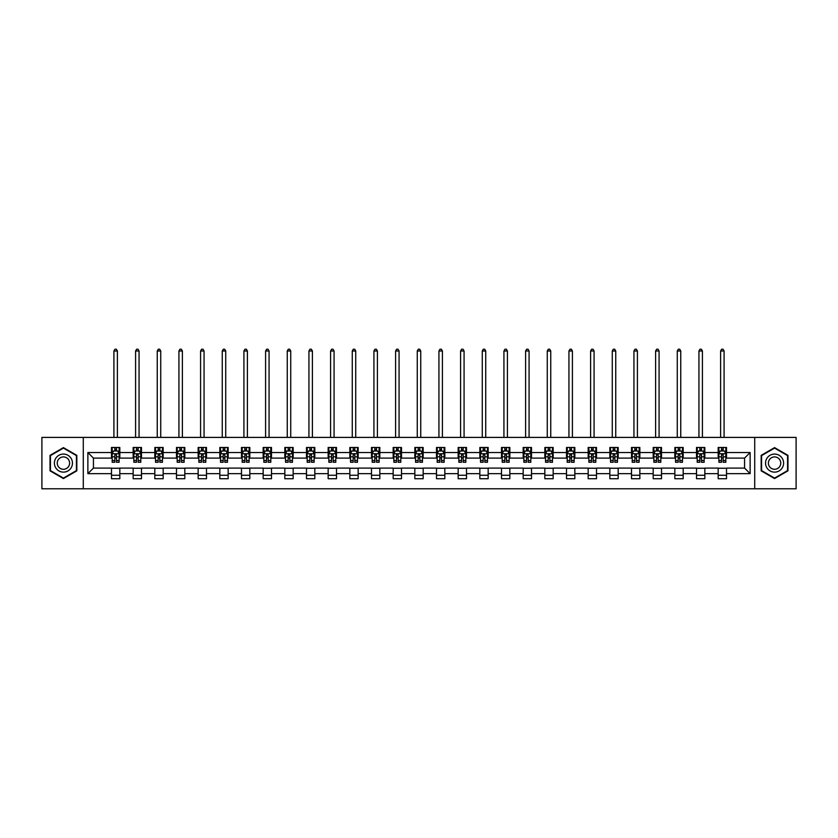 <?xml version="1.0" encoding="UTF-8"?>
<svg xmlns="http://www.w3.org/2000/svg" width="838" height="838" viewBox="0 0 838 838"><rect width="100%" height="100%" fill="white"/><g stroke="black" fill="none" stroke-linecap="round" stroke-linejoin="round"><path stroke-width="1.26" d="M754.713 488.795L796.1 488.795L796.1 437.405L754.713 437.405L754.713 488.795L83.287 488.795L83.287 437.405L41.9 437.405L41.9 488.795L83.287 488.795M754.713 437.405L83.287 437.405M726.515 452.541L726.515 447.471L718.176 447.471L718.176 452.541L704.842 452.541L704.842 447.471L696.514 447.471L696.514 452.541L683.18 452.541L683.18 447.471L674.841 447.471L674.841 452.541L661.507 452.541L661.507 447.471L653.179 447.471L653.179 452.541L639.844 452.541L639.844 447.471L631.506 447.471L631.506 452.541L618.172 452.541L618.172 447.471L609.844 447.471L609.844 452.541L596.509 452.541L596.509 447.471L588.171 447.471L588.171 452.541L574.837 452.541L574.837 447.471L566.509 447.471L566.509 452.541L553.174 452.541L553.174 447.471L544.836 447.471L544.836 452.541L531.502 452.541L531.502 447.471L523.174 447.471L523.174 452.541L509.839 452.541L509.839 447.471L501.501 447.471L501.501 452.541L488.166 452.541L488.166 447.471L479.839 447.471L479.839 452.541L466.504 452.541L466.504 447.471L458.166 447.471L458.166 452.541L444.831 452.541L444.831 447.471L436.504 447.471L436.504 452.541L423.169 452.541L423.169 447.471L414.831 447.471L414.831 452.541L401.496 452.541L401.496 447.471L393.169 447.471L393.169 452.541L379.834 452.541L379.834 447.471L371.496 447.471L371.496 452.541L358.161 452.541L358.161 447.471L349.834 447.471L349.834 452.541L336.499 452.541L336.499 447.471L328.161 447.471L328.161 452.541L314.826 452.541L314.826 447.471L306.499 447.471L306.499 452.541L293.164 452.541L293.164 447.471L284.826 447.471L284.826 452.541L271.491 452.541L271.491 447.471L263.163 447.471L263.163 452.541L249.829 452.541L249.829 447.471L241.491 447.471L241.491 452.541L228.156 452.541L228.156 447.471L219.828 447.471L219.828 452.541L206.494 452.541L206.494 447.471L198.156 447.471L198.156 452.541L184.821 452.541L184.821 447.471L176.493 447.471L176.493 452.541L163.159 452.541L163.159 447.471L154.821 447.471L154.821 452.541L141.486 452.541L141.486 447.471L133.158 447.471L133.158 452.541L119.824 452.541L119.824 447.471L111.485 447.471L111.485 452.541L87.875 452.541L87.875 473.659L93.427 468.096L111.485 468.096L111.485 478.728L119.824 478.728L119.824 468.096L133.158 468.096L133.158 478.728L141.486 478.728L141.486 468.096L154.821 468.096L154.821 478.728L163.159 478.728L163.159 468.096L176.493 468.096L176.493 478.728L184.821 478.728L184.821 468.096L198.156 468.096L198.156 478.728L206.494 478.728L206.494 468.096L219.828 468.096L219.828 478.728L228.156 478.728L228.156 468.096L241.491 468.096L241.491 478.728L249.829 478.728L249.829 468.096L263.163 468.096L263.163 478.728L271.491 478.728L271.491 468.096L284.826 468.096L284.826 478.728L293.164 478.728L293.164 468.096L306.499 468.096L306.499 478.728L314.826 478.728L314.826 468.096L328.161 468.096L328.161 478.728L336.499 478.728L336.499 468.096L349.834 468.096L349.834 478.728L358.161 478.728L358.161 468.096L371.496 468.096L371.496 478.728L379.834 478.728L379.834 468.096L393.169 468.096L393.169 478.728L401.496 478.728L401.496 468.096L414.831 468.096L414.831 478.728L423.169 478.728L423.169 468.096L436.504 468.096L436.504 478.728L444.831 478.728L444.831 468.096L458.166 468.096L458.166 478.728L466.504 478.728L466.504 468.096L479.839 468.096L479.839 478.728L488.166 478.728L488.166 468.096L501.501 468.096L501.501 478.728L509.839 478.728L509.839 468.096L523.174 468.096L523.174 478.728L531.502 478.728L531.502 468.096L544.836 468.096L544.836 478.728L553.174 478.728L553.174 468.096L566.509 468.096L566.509 478.728L574.837 478.728L574.837 468.096L588.171 468.096L588.171 478.728L596.509 478.728L596.509 468.096L609.844 468.096L609.844 478.728L618.172 478.728L618.172 468.096L631.506 468.096L631.506 478.728L639.844 478.728L639.844 468.096L653.179 468.096L653.179 478.728L661.507 478.728L661.507 468.096L674.841 468.096L674.841 478.728L683.18 478.728L683.18 468.096L696.514 468.096L696.514 478.728L704.842 478.728L704.842 468.096L718.176 468.096L718.176 478.728L726.515 478.728L726.515 468.096L744.573 468.096L744.573 458.103L726.515 458.103L726.515 452.541L750.125 452.541L750.125 473.659L726.515 473.659M718.176 473.659L704.842 473.659M696.514 473.659L683.18 473.659M674.841 473.659L661.507 473.659M653.179 473.659L639.844 473.659M631.506 473.659L618.172 473.659M609.844 473.659L596.509 473.659M588.171 473.659L574.837 473.659M566.509 473.659L553.174 473.659M544.836 473.659L531.502 473.659M523.174 473.659L509.839 473.659M501.501 473.659L488.166 473.659M479.839 473.659L466.504 473.659M458.166 473.659L444.831 473.659M436.504 473.659L423.169 473.659M414.831 473.659L401.496 473.659M393.169 473.659L379.834 473.659M371.496 473.659L358.161 473.659M349.834 473.659L336.499 473.659M328.161 473.659L314.826 473.659M306.499 473.659L293.164 473.659M284.826 473.659L271.491 473.659M263.163 473.659L249.829 473.659M241.491 473.659L228.156 473.659M219.828 473.659L206.494 473.659M198.156 473.659L184.821 473.659M176.493 473.659L163.159 473.659M154.821 473.659L141.486 473.659M133.158 473.659L119.824 473.659M111.485 473.659L87.875 473.659M718.176 452.541L718.176 458.103L704.842 458.103L704.842 452.541M696.514 452.541L696.514 458.103L683.18 458.103L683.18 452.541M674.841 452.541L674.841 458.103L661.507 458.103L661.507 452.541M653.179 452.541L653.179 458.103L639.844 458.103L639.844 452.541M631.506 452.541L631.506 458.103L618.172 458.103L618.172 452.541M609.844 452.541L609.844 458.103L596.509 458.103L596.509 452.541M588.171 452.541L588.171 458.103L574.837 458.103L574.837 452.541M566.509 452.541L566.509 458.103L553.174 458.103L553.174 452.541M544.836 452.541L544.836 458.103L531.502 458.103L531.502 452.541M523.174 452.541L523.174 458.103L509.839 458.103L509.839 452.541M501.501 452.541L501.501 458.103L488.166 458.103L488.166 452.541M479.839 452.541L479.839 458.103L466.504 458.103L466.504 452.541M458.166 452.541L458.166 458.103L444.831 458.103L444.831 452.541M436.504 452.541L436.504 458.103L423.169 458.103L423.169 452.541M414.831 452.541L414.831 458.103L401.496 458.103L401.496 452.541M393.169 452.541L393.169 458.103L379.834 458.103L379.834 452.541M371.496 452.541L371.496 458.103L358.161 458.103L358.161 452.541M349.834 452.541L349.834 458.103L336.499 458.103L336.499 452.541M328.161 452.541L328.161 458.103L314.826 458.103L314.826 452.541M306.499 452.541L306.499 458.103L293.164 458.103L293.164 452.541M284.826 452.541L284.826 458.103L271.491 458.103L271.491 452.541M263.163 452.541L263.163 458.103L249.829 458.103L249.829 452.541M241.491 452.541L241.491 458.103L228.156 458.103L228.156 452.541M219.828 452.541L219.828 458.103L206.494 458.103L206.494 452.541M198.156 452.541L198.156 458.103L184.821 458.103L184.821 452.541M176.493 452.541L176.493 458.103L163.159 458.103L163.159 452.541M154.821 452.541L154.821 458.103L141.486 458.103L141.486 452.541M133.158 452.541L133.158 458.103L119.824 458.103L119.824 452.541M111.485 452.541L111.485 458.103L93.427 458.103L87.875 452.541M93.427 458.103L93.427 468.096M750.125 473.659L744.573 468.096M744.573 458.103L750.125 452.541M111.485 450.949L112.177 450.949M114.816 450.949L116.482 450.949M119.122 450.949L119.824 450.949M111.485 457.957L112.177 457.957M114.816 457.957L116.482 457.957M119.122 457.957L119.824 457.957M111.485 468.243L119.824 468.243M111.485 475.251L119.824 475.251M133.158 468.243L141.486 468.243M133.158 475.251L141.486 475.251M133.158 450.949L133.85 450.949M136.489 450.949L138.155 450.949M140.794 450.949L141.486 450.949M133.158 457.957L133.85 457.957M136.489 457.957L138.155 457.957M140.794 457.957L141.486 457.957M154.821 468.243L163.159 468.243M154.821 475.251L163.159 475.251M154.821 450.949L155.512 450.949M158.152 450.949L159.817 450.949M162.457 450.949L163.159 450.949M154.821 457.957L155.512 457.957M158.152 457.957L159.817 457.957M162.457 457.957L163.159 457.957M176.493 468.243L184.821 468.243M176.493 475.251L184.821 475.251M176.493 450.949L177.185 450.949M179.824 450.949L181.49 450.949M184.13 450.949L184.821 450.949M176.493 457.957L177.185 457.957M179.824 457.957L181.49 457.957M184.13 457.957L184.821 457.957M198.156 468.243L206.494 468.243M198.156 475.251L206.494 475.251M198.156 450.949L198.847 450.949M201.487 450.949L203.152 450.949M205.792 450.949L206.494 450.949M198.156 457.957L198.847 457.957M201.487 457.957L203.152 457.957M205.792 457.957L206.494 457.957M219.828 468.243L228.156 468.243M219.828 475.251L228.156 475.251M219.828 450.949L220.52 450.949M223.159 450.949L224.825 450.949M227.465 450.949L228.156 450.949M219.828 457.957L220.52 457.957M223.159 457.957L224.825 457.957M227.465 457.957L228.156 457.957M241.491 468.243L249.829 468.243M241.491 475.251L249.829 475.251M241.491 450.949L242.182 450.949M244.822 450.949L246.487 450.949M249.127 450.949L249.829 450.949M241.491 457.957L242.182 457.957M244.822 457.957L246.487 457.957M249.127 457.957L249.829 457.957M263.163 468.243L271.491 468.243M263.163 475.251L271.491 475.251M263.163 450.949L263.855 450.949M266.494 450.949L268.16 450.949M270.8 450.949L271.491 450.949M263.163 457.957L263.855 457.957M266.494 457.957L268.16 457.957M270.8 457.957L271.491 457.957M284.826 468.243L293.164 468.243M284.826 475.251L293.164 475.251M284.826 450.949L285.517 450.949M288.157 450.949L289.833 450.949M292.462 450.949L293.164 450.949M284.826 457.957L285.517 457.957M288.157 457.957L289.833 457.957M292.462 457.957L293.164 457.957M306.499 468.243L314.826 468.243M306.499 475.251L314.826 475.251M306.499 450.949L307.19 450.949M309.83 450.949L311.495 450.949M314.135 450.949L314.826 450.949M306.499 457.957L307.19 457.957M309.83 457.957L311.495 457.957M314.135 457.957L314.826 457.957M328.161 468.243L336.499 468.243M328.161 475.251L336.499 475.251M328.161 450.949L328.852 450.949M331.492 450.949L333.168 450.949M335.797 450.949L336.499 450.949M328.161 457.957L328.852 457.957M331.492 457.957L333.168 457.957M335.797 457.957L336.499 457.957M349.834 468.243L358.161 468.243M349.834 475.251L358.161 475.251M349.834 450.949L350.525 450.949M353.165 450.949L354.83 450.949M357.47 450.949L358.161 450.949M349.834 457.957L350.525 457.957M353.165 457.957L354.83 457.957M357.47 457.957L358.161 457.957M371.496 468.243L379.834 468.243M371.496 475.251L379.834 475.251M371.496 450.949L372.187 450.949M374.827 450.949L376.503 450.949M379.132 450.949L379.834 450.949M371.496 457.957L372.187 457.957M374.827 457.957L376.503 457.957M379.132 457.957L379.834 457.957M393.169 468.243L401.496 468.243M393.169 475.251L401.496 475.251M393.169 450.949L393.86 450.949M396.5 450.949L398.165 450.949M400.805 450.949L401.496 450.949M393.169 457.957L393.86 457.957M396.5 457.957L398.165 457.957M400.805 457.957L401.496 457.957M414.831 468.243L423.169 468.243M414.831 475.251L423.169 475.251M414.831 450.949L415.533 450.949M418.162 450.949L419.838 450.949M422.467 450.949L423.169 450.949M414.831 457.957L415.533 457.957M418.162 457.957L419.838 457.957M422.467 457.957L423.169 457.957M436.504 468.243L444.831 468.243M436.504 475.251L444.831 475.251M436.504 450.949L437.195 450.949M439.835 450.949L441.5 450.949M444.14 450.949L444.831 450.949M436.504 457.957L437.195 457.957M439.835 457.957L441.5 457.957M444.14 457.957L444.831 457.957M458.166 468.243L466.504 468.243M458.166 475.251L466.504 475.251M458.166 450.949L458.868 450.949M461.497 450.949L463.173 450.949M465.813 450.949L466.504 450.949M458.166 457.957L458.868 457.957M461.497 457.957L463.173 457.957M465.813 457.957L466.504 457.957M479.839 468.243L488.166 468.243M479.839 475.251L488.166 475.251M479.839 450.949L480.53 450.949M483.17 450.949L484.835 450.949M487.475 450.949L488.166 450.949M479.839 457.957L480.53 457.957M483.17 457.957L484.835 457.957M487.475 457.957L488.166 457.957M501.501 468.243L509.839 468.243M501.501 475.251L509.839 475.251M501.501 450.949L502.203 450.949M504.832 450.949L506.508 450.949M509.148 450.949L509.839 450.949M501.501 457.957L502.203 457.957M504.832 457.957L506.508 457.957M509.148 457.957L509.839 457.957M523.174 468.243L531.502 468.243M523.174 475.251L531.502 475.251M523.174 450.949L523.865 450.949M526.505 450.949L528.17 450.949M530.81 450.949L531.502 450.949M523.174 457.957L523.865 457.957M526.505 457.957L528.17 457.957M530.81 457.957L531.502 457.957M544.836 468.243L553.174 468.243M544.836 475.251L553.174 475.251M544.836 450.949L545.538 450.949M548.167 450.949L549.843 450.949M552.483 450.949L553.174 450.949M544.836 457.957L545.538 457.957M548.167 457.957L549.843 457.957M552.483 457.957L553.174 457.957M566.509 468.243L574.837 468.243M566.509 475.251L574.837 475.251M566.509 450.949L567.2 450.949M569.84 450.949L571.506 450.949M574.145 450.949L574.837 450.949M566.509 457.957L567.2 457.957M569.84 457.957L571.506 457.957M574.145 457.957L574.837 457.957M588.171 468.243L596.509 468.243M588.171 475.251L596.509 475.251M588.171 450.949L588.873 450.949M591.513 450.949L593.178 450.949M595.818 450.949L596.509 450.949M588.171 457.957L588.873 457.957M591.513 457.957L593.178 457.957M595.818 457.957L596.509 457.957M609.844 468.243L618.172 468.243M609.844 475.251L618.172 475.251M609.844 450.949L610.535 450.949M613.175 450.949L614.841 450.949M617.48 450.949L618.172 450.949M609.844 457.957L610.535 457.957M613.175 457.957L614.841 457.957M617.48 457.957L618.172 457.957M631.506 468.243L639.844 468.243M631.506 475.251L639.844 475.251M631.506 450.949L632.208 450.949M634.848 450.949L636.513 450.949M639.153 450.949L639.844 450.949M631.506 457.957L632.208 457.957M634.848 457.957L636.513 457.957M639.153 457.957L639.844 457.957M653.179 468.243L661.507 468.243M653.179 475.251L661.507 475.251M653.179 450.949L653.87 450.949M656.51 450.949L658.176 450.949M660.815 450.949L661.507 450.949M653.179 457.957L653.87 457.957M656.51 457.957L658.176 457.957M660.815 457.957L661.507 457.957M674.841 468.243L683.18 468.243M674.841 475.251L683.18 475.251M674.841 450.949L675.543 450.949M678.183 450.949L679.848 450.949M682.488 450.949L683.18 450.949M674.841 457.957L675.543 457.957M678.183 457.957L679.848 457.957M682.488 457.957L683.18 457.957M696.514 468.243L704.842 468.243M696.514 475.251L704.842 475.251M696.514 450.949L697.206 450.949M699.845 450.949L701.511 450.949M704.15 450.949L704.842 450.949M696.514 457.957L697.206 457.957M699.845 457.957L701.511 457.957M704.15 457.957L704.842 457.957M718.176 468.243L726.515 468.243M718.176 475.251L726.515 475.251M718.176 450.949L718.878 450.949M721.518 450.949L723.184 450.949M725.823 450.949L726.515 450.949M718.176 457.957L718.878 457.957M721.518 457.957L723.184 457.957M725.823 457.957L726.515 457.957M63.426 478.571L76.834 470.841L76.834 455.359L63.426 447.618L50.029 455.359L50.029 470.841L63.426 478.571M787.971 455.359L774.574 447.618L761.166 455.359L761.166 470.841L774.574 478.571L787.971 470.841L787.971 455.359M116.482 449.283L114.816 449.283M119.122 460.523L116.482 460.523L116.482 462.262L119.122 462.262L119.122 453.798L117.739 451.012L113.57 451.012L112.177 453.798L112.177 462.262L114.816 462.262L114.816 460.523L112.177 460.523M112.177 453.798L112.177 447.471M119.122 453.798L119.122 447.471M114.816 451.012L114.816 447.471M116.482 447.471L116.482 451.012M116.482 460.523L116.482 454.835L114.816 454.835L114.816 460.523M117.393 437.405L117.393 351.007L113.916 351.007L113.916 437.405M113.916 351.007L114.963 349.205L116.346 349.205L117.393 351.007M71.251 467.614A9.029 9.029 0 0 0 67.941 455.285A9.029 9.029 0 0 0 55.612 458.585A9.029 9.029 0 0 0 58.911 470.914A9.029 9.029 0 0 0 71.251 467.614M68.779 466.19A6.18 6.18 0 0 0 66.516 457.747A6.18 6.18 0 0 0 58.073 460.01A6.18 6.18 0 0 0 60.336 468.452A6.18 6.18 0 0 0 68.779 466.19M50.437 470.6L50.437 455.6L63.426 448.1L76.415 455.6L76.415 470.6L63.426 478.1L50.437 470.6M774.574 454.07A9.029 9.029 0 0 0 765.544 463.1A9.029 9.029 0 0 0 774.574 472.129A9.029 9.029 0 0 0 783.603 463.1A9.029 9.029 0 0 0 774.574 454.07M774.574 456.92A6.18 6.18 0 0 0 768.394 463.1A6.18 6.18 0 0 0 774.574 469.28A6.18 6.18 0 0 0 780.754 463.1A6.18 6.18 0 0 0 774.574 456.92M787.563 470.6L774.574 478.1L761.585 470.6L761.585 455.6L774.574 448.1L787.563 455.6L787.563 470.6M138.155 449.283L136.489 449.283M140.794 460.523L138.155 460.523L138.155 462.262L140.794 462.262L140.794 453.798L139.401 451.012L135.232 451.012L133.85 453.798L133.85 462.262L136.489 462.262L136.489 460.523L133.85 460.523M133.85 453.798L133.85 447.471M140.794 453.798L140.794 447.471M136.489 451.012L136.489 447.471M138.155 447.471L138.155 451.012M138.155 460.523L138.155 454.835L136.489 454.835L136.489 460.523M139.056 437.405L139.056 351.007L135.588 351.007L135.588 437.405M135.588 351.007L136.625 349.205L138.019 349.205L139.056 351.007M159.817 449.283L158.152 449.283M162.457 460.523L159.817 460.523L159.817 462.262L162.457 462.262L162.457 453.798L161.074 451.012L156.905 451.012L155.512 453.798L155.512 462.262L158.152 462.262L158.152 460.523L155.512 460.523M155.512 453.798L155.512 447.471M162.457 453.798L162.457 447.471M158.152 451.012L158.152 447.471M159.817 447.471L159.817 451.012M159.817 460.523L159.817 454.835L158.152 454.835L158.152 460.523M160.728 437.405L160.728 351.007L157.251 351.007L157.251 437.405M157.251 351.007L158.298 349.205L159.681 349.205L160.728 351.007M181.49 449.283L179.824 449.283M184.13 460.523L181.49 460.523L181.49 462.262L184.13 462.262L184.13 453.798L182.736 451.012L178.578 451.012L177.185 453.798L177.185 462.262L179.824 462.262L179.824 460.523L177.185 460.523M177.185 453.798L177.185 447.471M184.13 453.798L184.13 447.471M179.824 451.012L179.824 447.471M181.49 447.471L181.49 451.012M181.49 460.523L181.49 454.835L179.824 454.835L179.824 460.523M182.391 437.405L182.391 351.007L178.923 351.007L178.923 437.405M178.923 351.007L179.961 349.205L181.354 349.205L182.391 351.007M203.152 449.283L201.487 449.283M205.792 460.523L203.152 460.523L203.152 462.262L205.792 462.262L205.792 453.798L204.409 451.012L200.24 451.012L198.847 453.798L198.847 462.262L201.487 462.262L201.487 460.523L198.847 460.523M198.847 453.798L198.847 447.471M205.792 453.798L205.792 447.471M201.487 451.012L201.487 447.471M203.152 447.471L203.152 451.012M203.152 460.523L203.152 454.835L201.487 454.835L201.487 460.523M204.063 437.405L204.063 351.007L200.586 351.007L200.586 437.405M200.586 351.007L201.633 349.205L203.016 349.205L204.063 351.007M224.825 449.283L223.159 449.283M227.465 460.523L224.825 460.523L224.825 462.262L227.465 462.262L227.465 453.798L226.071 451.012L221.913 451.012L220.52 453.798L220.52 462.262L223.159 462.262L223.159 460.523L220.52 460.523M220.52 453.798L220.52 447.471M227.465 453.798L227.465 447.471M223.159 451.012L223.159 447.471M224.825 447.471L224.825 451.012M224.825 460.523L224.825 454.835L223.159 454.835L223.159 460.523M225.726 437.405L225.726 351.007L222.259 351.007L222.259 437.405M222.259 351.007L223.296 349.205L224.689 349.205L225.726 351.007M246.487 449.283L244.822 449.283M249.127 460.523L246.487 460.523L246.487 462.262L249.127 462.262L249.127 453.798L247.744 451.012L243.575 451.012L242.182 453.798L242.182 462.262L244.822 462.262L244.822 460.523L242.182 460.523M242.182 453.798L242.182 447.471M249.127 453.798L249.127 447.471M244.822 451.012L244.822 447.471M246.487 447.471L246.487 451.012M246.487 460.523L246.487 454.835L244.822 454.835L244.822 460.523M247.399 437.405L247.399 351.007L243.921 351.007L243.921 437.405M243.921 351.007L244.968 349.205L246.351 349.205L247.399 351.007M268.16 449.283L266.494 449.283M270.8 460.523L268.16 460.523L268.16 462.262L270.8 462.262L270.8 453.798L269.407 451.012L265.248 451.012L263.855 453.798L263.855 462.262L266.494 462.262L266.494 460.523L263.855 460.523M263.855 453.798L263.855 447.471M270.8 453.798L270.8 447.471M266.494 451.012L266.494 447.471M268.16 447.471L268.16 451.012M268.16 460.523L268.16 454.835L266.494 454.835L266.494 460.523M269.061 437.405L269.061 351.007L265.594 351.007L265.594 437.405M265.594 351.007L266.631 349.205L268.024 349.205L269.061 351.007M289.833 449.283L288.157 449.283M292.462 460.523L289.833 460.523L289.833 462.262L292.462 462.262L292.462 453.798L291.079 451.012L286.91 451.012L285.517 453.798L285.517 462.262L288.157 462.262L288.157 460.523L285.517 460.523M285.517 453.798L285.517 447.471M292.462 453.798L292.462 447.471M288.157 451.012L288.157 447.471M289.833 447.471L289.833 451.012M289.833 460.523L289.833 454.835L288.157 454.835L288.157 460.523M290.734 437.405L290.734 351.007L287.256 351.007L287.256 437.405M287.256 351.007L288.303 349.205L289.686 349.205L290.734 351.007M311.495 449.283L309.83 449.283M314.135 460.523L311.495 460.523L311.495 462.262L314.135 462.262L314.135 453.798L312.742 451.012L308.583 451.012L307.19 453.798L307.19 462.262L309.83 462.262L309.83 460.523L307.19 460.523M307.19 453.798L307.19 447.471M314.135 453.798L314.135 447.471M309.83 451.012L309.83 447.471M311.495 447.471L311.495 451.012M311.495 460.523L311.495 454.835L309.83 454.835L309.83 460.523M312.396 437.405L312.396 351.007L308.929 351.007L308.929 437.405M308.929 351.007L309.966 349.205L311.359 349.205L312.396 351.007M333.168 449.283L331.492 449.283M335.797 460.523L333.168 460.523L333.168 462.262L335.797 462.262L335.797 453.798L334.414 451.012L330.245 451.012L328.852 453.798L328.852 462.262L331.492 462.262L331.492 460.523L328.852 460.523M328.852 453.798L328.852 447.471M335.797 453.798L335.797 447.471M331.492 451.012L331.492 447.471M333.168 447.471L333.168 451.012M333.168 460.523L333.168 454.835L331.492 454.835L331.492 460.523M334.069 437.405L334.069 351.007L330.591 351.007L330.591 437.405M330.591 351.007L331.639 349.205L333.021 349.205L334.069 351.007M354.83 449.283L353.165 449.283M357.47 460.523L354.83 460.523L354.83 462.262L357.47 462.262L357.47 453.798L356.077 451.012L351.918 451.012L350.525 453.798L350.525 462.262L353.165 462.262L353.165 460.523L350.525 460.523M350.525 453.798L350.525 447.471M357.47 453.798L357.47 447.471M353.165 451.012L353.165 447.471M354.83 447.471L354.83 451.012M354.83 460.523L354.83 454.835L353.165 454.835L353.165 460.523M355.731 437.405L355.731 351.007L352.264 351.007L352.264 437.405M352.264 351.007L353.301 349.205L354.694 349.205L355.731 351.007M376.503 449.283L374.827 449.283M379.132 460.523L376.503 460.523L376.503 462.262L379.132 462.262L379.132 453.798L377.749 451.012L373.58 451.012L372.187 453.798L372.187 462.262L374.827 462.262L374.827 460.523L372.187 460.523M372.187 453.798L372.187 447.471M379.132 453.798L379.132 447.471M374.827 451.012L374.827 447.471M376.503 447.471L376.503 451.012M376.503 460.523L376.503 454.835L374.827 454.835L374.827 460.523M377.404 437.405L377.404 351.007L373.926 351.007L373.926 437.405M373.926 351.007L374.974 349.205L376.356 349.205L377.404 351.007M398.165 449.283L396.5 449.283M400.805 460.523L398.165 460.523L398.165 462.262L400.805 462.262L400.805 453.798L399.412 451.012L395.253 451.012L393.86 453.798L393.86 462.262L396.5 462.262L396.5 460.523L393.86 460.523M393.86 453.798L393.86 447.471M400.805 453.798L400.805 447.471M396.5 451.012L396.5 447.471M398.165 447.471L398.165 451.012M398.165 460.523L398.165 454.835L396.5 454.835L396.5 460.523M399.066 437.405L399.066 351.007L395.599 351.007L395.599 437.405M395.599 351.007L396.636 349.205L398.029 349.205L399.066 351.007M419.838 449.283L418.162 449.283M422.467 460.523L419.838 460.523L419.838 462.262L422.467 462.262L422.467 453.798L421.085 451.012L416.915 451.012L415.533 453.798L415.533 462.262L418.162 462.262L418.162 460.523L415.533 460.523M415.533 453.798L415.533 447.471M422.467 453.798L422.467 447.471M418.162 451.012L418.162 447.471M419.838 447.471L419.838 451.012M419.838 460.523L419.838 454.835L418.162 454.835L418.162 460.523M420.739 437.405L420.739 351.007L417.261 351.007L417.261 437.405M417.261 351.007L418.309 349.205L419.691 349.205L420.739 351.007M441.5 449.283L439.835 449.283M444.14 460.523L441.5 460.523L441.5 462.262L444.14 462.262L444.14 453.798L442.747 451.012L438.588 451.012L437.195 453.798L437.195 462.262L439.835 462.262L439.835 460.523L437.195 460.523M437.195 453.798L437.195 447.471M444.14 453.798L444.14 447.471M439.835 451.012L439.835 447.471M441.5 447.471L441.5 451.012M441.5 460.523L441.5 454.835L439.835 454.835L439.835 460.523M442.401 437.405L442.401 351.007L438.934 351.007L438.934 437.405M438.934 351.007L439.971 349.205L441.364 349.205L442.401 351.007M463.173 449.283L461.497 449.283M465.813 460.523L463.173 460.523L463.173 462.262L465.813 462.262L465.813 453.798L464.42 451.012L460.251 451.012L458.868 453.798L458.868 462.262L461.497 462.262L461.497 460.523L458.868 460.523M458.868 453.798L458.868 447.471M465.813 453.798L465.813 447.471M461.497 451.012L461.497 447.471M463.173 447.471L463.173 451.012M463.173 460.523L463.173 454.835L461.497 454.835L461.497 460.523M464.074 437.405L464.074 351.007L460.596 351.007L460.596 437.405M460.596 351.007L461.644 349.205L463.026 349.205L464.074 351.007M484.835 449.283L483.17 449.283M487.475 460.523L484.835 460.523L484.835 462.262L487.475 462.262L487.475 453.798L486.082 451.012L481.923 451.012L480.53 453.798L480.53 462.262L483.17 462.262L483.17 460.523L480.53 460.523M480.53 453.798L480.53 447.471M487.475 453.798L487.475 447.471M483.17 451.012L483.17 447.471M484.835 447.471L484.835 451.012M484.835 460.523L484.835 454.835L483.17 454.835L483.17 460.523M485.736 437.405L485.736 351.007L482.269 351.007L482.269 437.405M482.269 351.007L483.306 349.205L484.699 349.205L485.736 351.007M506.508 449.283L504.832 449.283M509.148 460.523L506.508 460.523L506.508 462.262L509.148 462.262L509.148 453.798L507.755 451.012L503.586 451.012L502.203 453.798L502.203 462.262L504.832 462.262L504.832 460.523L502.203 460.523M502.203 453.798L502.203 447.471M509.148 453.798L509.148 447.471M504.832 451.012L504.832 447.471M506.508 447.471L506.508 451.012M506.508 460.523L506.508 454.835L504.832 454.835L504.832 460.523M507.409 437.405L507.409 351.007L503.931 351.007L503.931 437.405M503.931 351.007L504.979 349.205L506.362 349.205L507.409 351.007M528.17 449.283L526.505 449.283M530.81 460.523L528.17 460.523L528.17 462.262L530.81 462.262L530.81 453.798L529.417 451.012L525.258 451.012L523.865 453.798L523.865 462.262L526.505 462.262L526.505 460.523L523.865 460.523M523.865 453.798L523.865 447.471M530.81 453.798L530.81 447.471M526.505 451.012L526.505 447.471M528.17 447.471L528.17 451.012M528.17 460.523L528.17 454.835L526.505 454.835L526.505 460.523M529.071 437.405L529.071 351.007L525.604 351.007L525.604 437.405M525.604 351.007L526.641 349.205L528.034 349.205L529.071 351.007M549.843 449.283L548.167 449.283M552.483 460.523L549.843 460.523L549.843 462.262L552.483 462.262L552.483 453.798L551.09 451.012L546.921 451.012L545.538 453.798L545.538 462.262L548.167 462.262L548.167 460.523L545.538 460.523M545.538 453.798L545.538 447.471M552.483 453.798L552.483 447.471M548.167 451.012L548.167 447.471M549.843 447.471L549.843 451.012M549.843 460.523L549.843 454.835L548.167 454.835L548.167 460.523M550.744 437.405L550.744 351.007L547.266 351.007L547.266 437.405M547.266 351.007L548.314 349.205L549.697 349.205L550.744 351.007M571.506 449.283L569.84 449.283M574.145 460.523L571.506 460.523L571.506 462.262L574.145 462.262L574.145 453.798L572.752 451.012L568.593 451.012L567.2 453.798L567.2 462.262L569.84 462.262L569.84 460.523L567.2 460.523M567.2 453.798L567.2 447.471M574.145 453.798L574.145 447.471M569.84 451.012L569.84 447.471M571.506 447.471L571.506 451.012M571.506 460.523L571.506 454.835L569.84 454.835L569.84 460.523M572.406 437.405L572.406 351.007L568.939 351.007L568.939 437.405M568.939 351.007L569.976 349.205L571.369 349.205L572.406 351.007M593.178 449.283L591.513 449.283M595.818 460.523L593.178 460.523L593.178 462.262L595.818 462.262L595.818 453.798L594.425 451.012L590.256 451.012L588.873 453.798L588.873 462.262L591.513 462.262L591.513 460.523L588.873 460.523M588.873 453.798L588.873 447.471M595.818 453.798L595.818 447.471M591.513 451.012L591.513 447.471M593.178 447.471L593.178 451.012M593.178 460.523L593.178 454.835L591.513 454.835L591.513 460.523M594.079 437.405L594.079 351.007L590.601 351.007L590.601 437.405M590.601 351.007L591.649 349.205L593.032 349.205L594.079 351.007M614.841 449.283L613.175 449.283M617.48 460.523L614.841 460.523L614.841 462.262L617.48 462.262L617.48 453.798L616.087 451.012L611.929 451.012L610.535 453.798L610.535 462.262L613.175 462.262L613.175 460.523L610.535 460.523M610.535 453.798L610.535 447.471M617.48 453.798L617.48 447.471M613.175 451.012L613.175 447.471M614.841 447.471L614.841 451.012M614.841 460.523L614.841 454.835L613.175 454.835L613.175 460.523M615.741 437.405L615.741 351.007L612.274 351.007L612.274 437.405M612.274 351.007L613.311 349.205L614.704 349.205L615.741 351.007M636.513 449.283L634.848 449.283M639.153 460.523L636.513 460.523L636.513 462.262L639.153 462.262L639.153 453.798L637.76 451.012L633.591 451.012L632.208 453.798L632.208 462.262L634.848 462.262L634.848 460.523L632.208 460.523M632.208 453.798L632.208 447.471M639.153 453.798L639.153 447.471M634.848 451.012L634.848 447.471M636.513 447.471L636.513 451.012M636.513 460.523L636.513 454.835L634.848 454.835L634.848 460.523M637.414 437.405L637.414 351.007L633.937 351.007L633.937 437.405M633.937 351.007L634.984 349.205L636.367 349.205L637.414 351.007M658.176 449.283L656.51 449.283M660.815 460.523L658.176 460.523L658.176 462.262L660.815 462.262L660.815 453.798L659.422 451.012L655.264 451.012L653.87 453.798L653.87 462.262L656.51 462.262L656.51 460.523L653.87 460.523M653.87 453.798L653.87 447.471M660.815 453.798L660.815 447.471M656.51 451.012L656.51 447.471M658.176 447.471L658.176 451.012M658.176 460.523L658.176 454.835L656.51 454.835L656.51 460.523M659.077 437.405L659.077 351.007L655.609 351.007L655.609 437.405M655.609 351.007L656.646 349.205L658.04 349.205L659.077 351.007M679.848 449.283L678.183 449.283M682.488 460.523L679.848 460.523L679.848 462.262L682.488 462.262L682.488 453.798L681.095 451.012L676.926 451.012L675.543 453.798L675.543 462.262L678.183 462.262L678.183 460.523L675.543 460.523M675.543 453.798L675.543 447.471M682.488 453.798L682.488 447.471M678.183 451.012L678.183 447.471M679.848 447.471L679.848 451.012M679.848 460.523L679.848 454.835L678.183 454.835L678.183 460.523M680.749 437.405L680.749 351.007L677.272 351.007L677.272 437.405M677.272 351.007L678.319 349.205L679.702 349.205L680.749 351.007M701.511 449.283L699.845 449.283M704.15 460.523L701.511 460.523L701.511 462.262L704.15 462.262L704.15 453.798L702.768 451.012L698.599 451.012L697.206 453.798L697.206 462.262L699.845 462.262L699.845 460.523L697.206 460.523M697.206 453.798L697.206 447.471M704.15 453.798L704.15 447.471M699.845 451.012L699.845 447.471M701.511 447.471L701.511 451.012M701.511 460.523L701.511 454.835L699.845 454.835L699.845 460.523M702.412 437.405L702.412 351.007L698.944 351.007L698.944 437.405M698.944 351.007L699.981 349.205L701.375 349.205L702.412 351.007M723.184 449.283L721.518 449.283M725.823 460.523L723.184 460.523L723.184 462.262L725.823 462.262L725.823 453.798L724.43 451.012L720.261 451.012L718.878 453.798L718.878 462.262L721.518 462.262L721.518 460.523L718.878 460.523M718.878 453.798L718.878 447.471M725.823 453.798L725.823 447.471M721.518 451.012L721.518 447.471M723.184 447.471L723.184 451.012M723.184 460.523L723.184 454.835L721.518 454.835L721.518 460.523M724.084 437.405L724.084 351.007L720.607 351.007L720.607 437.405M720.607 351.007L721.654 349.205L723.037 349.205L724.084 351.007M119.09 453.725L112.219 453.725M112.177 451.179L113.486 451.179M117.823 451.179L119.122 451.179M114.816 456.804L112.177 456.804M119.122 456.804L116.482 456.804M116.482 450.163L114.816 450.163M140.763 453.725L133.881 453.725M133.85 451.179L135.159 451.179M139.485 451.179L140.794 451.179M136.489 456.804L133.85 456.804M140.794 456.804L138.155 456.804M138.155 450.163L136.489 450.163M162.425 453.725L155.554 453.725M155.512 451.179L156.821 451.179M161.158 451.179L162.457 451.179M158.152 456.804L155.512 456.804M162.457 456.804L159.817 456.804M159.817 450.163L158.152 450.163M184.098 453.725L177.216 453.725M177.185 451.179L178.494 451.179M182.82 451.179L184.13 451.179M179.824 456.804L177.185 456.804M184.13 456.804L181.49 456.804M181.49 450.163L179.824 450.163M205.76 453.725L198.889 453.725M198.847 451.179L200.156 451.179M204.493 451.179L205.792 451.179M201.487 456.804L198.847 456.804M205.792 456.804L203.152 456.804M203.152 450.163L201.487 450.163M227.433 453.725L220.551 453.725M220.52 451.179L221.829 451.179M226.155 451.179L227.465 451.179M223.159 456.804L220.52 456.804M227.465 456.804L224.825 456.804M224.825 450.163L223.159 450.163M249.096 453.725L242.224 453.725M242.182 451.179L243.491 451.179M247.828 451.179L249.127 451.179M244.822 456.804L242.182 456.804M249.127 456.804L246.487 456.804M246.487 450.163L244.822 450.163M270.768 453.725L263.886 453.725M263.855 451.179L265.164 451.179M269.49 451.179L270.8 451.179M266.494 456.804L263.855 456.804M270.8 456.804L268.16 456.804M268.16 450.163L266.494 450.163M292.431 453.725L285.559 453.725M285.517 451.179L286.826 451.179M291.163 451.179L292.462 451.179M288.157 456.804L285.517 456.804M292.462 456.804L289.833 456.804M289.833 450.163L288.157 450.163M314.103 453.725L307.221 453.725M307.19 451.179L308.499 451.179M312.825 451.179L314.135 451.179M309.83 456.804L307.19 456.804M314.135 456.804L311.495 456.804M311.495 450.163L309.83 450.163M335.766 453.725L328.894 453.725M328.852 451.179L330.162 451.179M334.498 451.179L335.797 451.179M331.492 456.804L328.852 456.804M335.797 456.804L333.168 456.804M333.168 450.163L331.492 450.163M357.438 453.725L350.556 453.725M350.525 451.179L351.834 451.179M356.16 451.179L357.47 451.179M353.165 456.804L350.525 456.804M357.47 456.804L354.83 456.804M354.83 450.163L353.165 450.163M379.101 453.725L372.229 453.725M372.187 451.179L373.497 451.179M377.833 451.179L379.132 451.179M374.827 456.804L372.187 456.804M379.132 456.804L376.503 456.804M376.503 450.163L374.827 450.163M400.774 453.725L393.891 453.725M393.86 451.179L395.169 451.179M399.496 451.179L400.805 451.179M396.5 456.804L393.86 456.804M400.805 456.804L398.165 456.804M398.165 450.163L396.5 450.163M422.436 453.725L415.564 453.725M415.533 451.179L416.832 451.179M421.168 451.179L422.467 451.179M418.162 456.804L415.533 456.804M422.467 456.804L419.838 456.804M419.838 450.163L418.162 450.163M444.109 453.725L437.227 453.725M437.195 451.179L438.504 451.179M442.831 451.179L444.14 451.179M439.835 456.804L437.195 456.804M444.14 456.804L441.5 456.804M441.5 450.163L439.835 450.163M465.771 453.725L458.899 453.725M458.868 451.179L460.167 451.179M464.503 451.179L465.813 451.179M461.497 456.804L458.868 456.804M465.813 456.804L463.173 456.804M463.173 450.163L461.497 450.163M487.444 453.725L480.562 453.725M480.53 451.179L481.84 451.179M486.166 451.179L487.475 451.179M483.17 456.804L480.53 456.804M487.475 456.804L484.835 456.804M484.835 450.163L483.17 450.163M509.106 453.725L502.234 453.725M502.203 451.179L503.502 451.179M507.838 451.179L509.148 451.179M504.832 456.804L502.203 456.804M509.148 456.804L506.508 456.804M506.508 450.163L504.832 450.163M530.779 453.725L523.897 453.725M523.865 451.179L525.175 451.179M529.501 451.179L530.81 451.179M526.505 456.804L523.865 456.804M530.81 456.804L528.17 456.804M528.17 450.163L526.505 450.163M552.441 453.725L545.569 453.725M545.538 451.179L546.837 451.179M551.174 451.179L552.483 451.179M548.167 456.804L545.538 456.804M552.483 456.804L549.843 456.804M549.843 450.163L548.167 450.163M574.114 453.725L567.232 453.725M567.2 451.179L568.51 451.179M572.836 451.179L574.145 451.179M569.84 456.804L567.2 456.804M574.145 456.804L571.506 456.804M571.506 450.163L569.84 450.163M595.776 453.725L588.905 453.725M588.873 451.179L590.172 451.179M594.509 451.179L595.818 451.179M591.513 456.804L588.873 456.804M595.818 456.804L593.178 456.804M593.178 450.163L591.513 450.163M617.449 453.725L610.567 453.725M610.535 451.179L611.845 451.179M616.171 451.179L617.48 451.179M613.175 456.804L610.535 456.804M617.48 456.804L614.841 456.804M614.841 450.163L613.175 450.163M639.111 453.725L632.24 453.725M632.208 451.179L633.507 451.179M637.844 451.179L639.153 451.179M634.848 456.804L632.208 456.804M639.153 456.804L636.513 456.804M636.513 450.163L634.848 450.163M660.784 453.725L653.902 453.725M653.87 451.179L655.18 451.179M659.506 451.179L660.815 451.179M656.51 456.804L653.87 456.804M660.815 456.804L658.176 456.804M658.176 450.163L656.51 450.163M682.446 453.725L675.575 453.725M675.543 451.179L676.842 451.179M681.179 451.179L682.488 451.179M678.183 456.804L675.543 456.804M682.488 456.804L679.848 456.804M679.848 450.163L678.183 450.163M704.119 453.725L697.237 453.725M697.206 451.179L698.515 451.179M702.841 451.179L704.15 451.179M699.845 456.804L697.206 456.804M704.15 456.804L701.511 456.804M701.511 450.163L699.845 450.163M725.781 453.725L718.91 453.725M718.878 451.179L720.177 451.179M724.514 451.179L725.823 451.179M721.518 456.804L718.878 456.804M725.823 456.804L723.184 456.804M723.184 450.163L721.518 450.163"/></g></svg>
